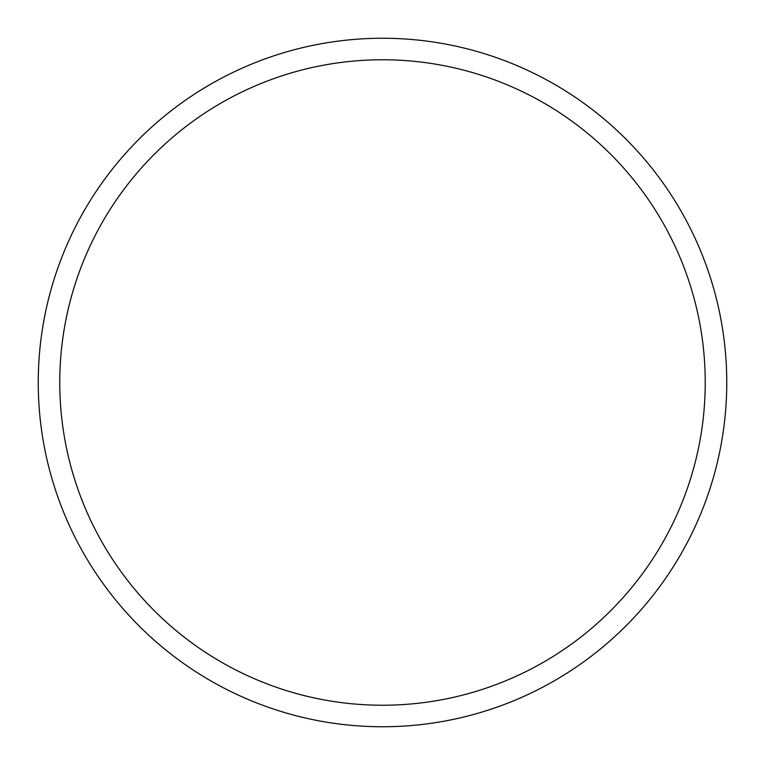 <?xml version="1.0" encoding="UTF-8"?>
<svg xmlns="http://www.w3.org/2000/svg" width="765" height="765" viewBox="0 0 765 765"><rect width="100%" height="100%" fill="white"/><g stroke="black" fill="none" stroke-linecap="round" stroke-linejoin="round"><path stroke-width="1.15" d="M705.234 382.5A322.734 322.734 0 0 0 382.5 59.766A322.734 322.734 0 0 0 59.766 382.5A322.734 322.734 0 0 0 382.5 705.234A322.734 322.734 0 0 0 705.234 382.5M38.25 382.5A344.25 344.25 0 0 1 382.5 38.25A344.25 344.25 0 0 1 726.75 382.5A344.25 344.25 0 0 1 382.5 726.75A344.25 344.25 0 0 1 38.25 382.5"/></g></svg>
